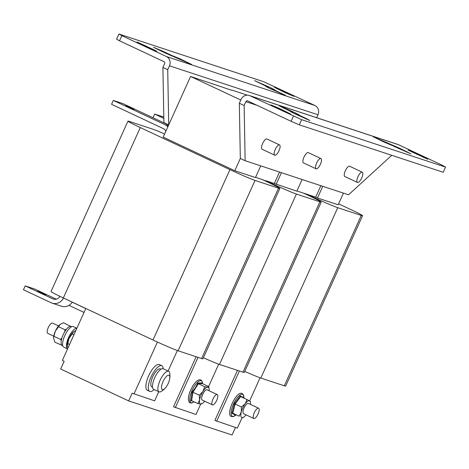 <?xml version="1.0" encoding="UTF-8"?>
<svg xmlns="http://www.w3.org/2000/svg" width="469" height="469" viewBox="0 0 469 469"><rect width="100%" height="100%" fill="white"/><g stroke="black" fill="none" stroke-linecap="round" stroke-linejoin="round"><path stroke-width="0.7" d="M290.54 113.996L270.848 104.868L279.653 108.562L290.54 113.996M427.775 159.237L408.077 150.109L416.882 153.797L427.775 159.237M137.106 42.017L156.804 51.144L147.993 47.451L137.106 42.017M274.336 87.252L294.034 96.38L285.228 92.686L274.336 87.252M133.958 109.465L125.85 105.736L133.958 109.465M45.845 294.925L37.737 291.196L45.845 294.925M217.247 394.593L207.017 389.792A5.669 1.964 115.1 0 0 206.8 389.733A5.669 1.964 115.1 0 0 202.696 394.388A5.669 1.964 115.1 0 0 202.203 400.057L212.434 404.858A5.669 1.964 115.1 0 0 212.65 404.917A5.669 1.964 115.1 0 0 216.754 400.262A5.669 1.964 115.1 0 0 217.247 394.593A5.669 1.964 115.1 0 0 217.024 394.529A5.669 1.964 115.1 0 0 212.92 399.183A5.669 1.964 115.1 0 0 212.434 404.858M192.22 400.925L190.748 400.807L192.143 391.978L195.456 387.74L197.812 383.032L202.092 382.921L202.415 383.642L208.746 386.614L209.127 388.819A9.21 3.195 -64.9 0 1 209.115 390.777M258.607 408.223L248.377 403.428A5.669 1.964 115.1 0 0 248.154 403.363A5.669 1.964 115.1 0 0 244.05 408.018A5.669 1.964 115.1 0 0 243.558 413.693L253.788 418.489A5.669 1.964 115.1 0 0 254.01 418.553A5.669 1.964 115.1 0 0 258.114 413.898A5.669 1.964 115.1 0 0 258.607 408.223A5.669 1.964 115.1 0 0 258.384 408.165A5.669 1.964 115.1 0 0 254.28 412.82A5.669 1.964 115.1 0 0 253.788 418.489M235.409 415.065L231.891 413.33L234.342 403.674L240.228 395.836L243.663 397.665L243.974 398.333M53.747 336.179L47.727 333.353A5.669 1.964 -64.9 0 1 47.955 328.306A5.669 1.964 -64.9 0 1 52.54 323.088L58.561 325.914M152.501 387.206L151.821 386.884A9.919 3.441 -64.9 0 1 154.606 373.359A9.919 3.441 -64.9 0 1 160.246 368.921L160.931 369.244M163.2 368.745A14.176 4.919 115.1 0 0 161.758 365.72L159.354 364.589A14.176 4.919 115.1 0 0 151.223 371.043A14.176 4.919 115.1 0 0 147.313 390.249L149.722 391.381A14.176 4.919 115.1 0 0 154.172 389.551M161.758 365.72A14.176 4.919 115.1 0 0 153.633 372.175A14.176 4.919 115.1 0 0 149.722 391.381M76.887 328.247L73.357 326.594A11.338 3.934 -64.9 0 0 67.413 330.921A11.338 3.934 -64.9 0 0 62.752 341.995A11.338 3.934 -64.9 0 0 63.731 347.124L67.554 348.918A11.338 3.934 -64.9 0 1 66.41 345.583A11.338 3.934 -64.9 0 1 70.391 334.075A11.338 3.934 -64.9 0 1 76.869 328.294M162.796 389.657A7.891 2.738 115.1 0 0 165.498 387.799A7.891 2.738 115.1 0 0 169.69 378.858A7.891 2.738 115.1 0 0 168.523 375.182A7.891 2.738 115.1 0 0 162.626 382.54A7.891 2.738 115.1 0 0 162.796 389.657M165.498 387.799A18.426 18.426 0 0 1 161.301 391.404A11.338 3.934 -64.9 0 1 159.741 391.973A11.338 3.934 -64.9 0 1 159.038 391.838A11.338 3.934 -64.9 0 1 159.501 381.743A11.338 3.934 -64.9 0 1 167.966 371.172A11.338 3.934 -64.9 0 1 168.67 371.307A11.338 3.934 -64.9 0 1 169.784 373.324A18.426 18.426 0 0 1 169.69 378.858M159.038 391.838L153.621 389.299A11.338 3.934 -64.9 0 1 154.084 379.198A11.338 3.934 -64.9 0 1 163.253 368.769L168.67 371.307M171.707 55.424L180.331 58.947L191.657 64.476L164.883 52.85L153.556 47.322L162.362 51.015L171.707 55.424L171.543 55.793M268.409 87.298L254.597 80.633L270.631 87.709L274.734 89.849L271.844 88.793L285.65 95.465L269.622 88.383L265.518 86.243L268.409 87.298L268.221 87.715M279.547 144.915L266.914 138.988A5.669 1.964 115.1 0 0 266.521 138.924A5.669 1.964 115.1 0 0 262.499 143.795A5.669 1.964 115.1 0 0 262.095 149.253L274.734 155.18A5.669 1.964 115.1 0 0 275.127 155.245A5.669 1.964 115.1 0 0 279.149 150.379A5.669 1.964 115.1 0 0 279.547 144.915A5.669 1.964 115.1 0 0 279.155 144.851A5.669 1.964 115.1 0 0 275.133 149.722A5.669 1.964 115.1 0 0 274.734 155.18M362.261 172.182L349.628 166.255A5.669 1.964 115.1 0 0 349.235 166.19A5.669 1.964 115.1 0 0 345.213 171.062A5.669 1.964 115.1 0 0 344.815 176.52L357.448 182.447A5.669 1.964 115.1 0 0 357.841 182.511A5.669 1.964 115.1 0 0 361.863 177.645A5.669 1.964 115.1 0 0 362.261 172.182A5.669 1.964 115.1 0 0 361.869 172.117A5.669 1.964 115.1 0 0 357.847 176.989A5.669 1.964 115.1 0 0 357.448 182.447M320.907 158.551L308.268 152.624A5.669 1.964 115.1 0 0 307.875 152.56A5.669 1.964 115.1 0 0 303.853 157.426A5.669 1.964 115.1 0 0 303.455 162.89L316.088 168.817A5.669 1.964 115.1 0 0 316.481 168.881A5.669 1.964 115.1 0 0 320.509 164.009A5.669 1.964 115.1 0 0 320.907 158.551A5.669 1.964 115.1 0 0 320.515 158.487A5.669 1.964 115.1 0 0 316.493 163.353A5.669 1.964 115.1 0 0 316.088 168.817M393.169 145.83L384.551 142.3L373.218 136.772L399.993 148.397L410.879 153.838L393.11 145.959M296.232 114.471L296.472 113.949L306.169 118.475L309.839 120.527L294.251 113.539L290.141 111.399L293.037 112.454L292.849 112.871M293.037 112.454L283.335 107.929L279.225 105.789L282.092 106.826L295.253 112.865L299.363 115.005L296.472 113.949M338.618 203.833L350.243 209.291A21.257 0.832 -155.7 0 1 362.572 215.717L285.644 386.087A21.257 0.832 -155.7 0 1 284.32 385.811L260.823 378.061A21.257 0.832 -155.7 0 1 244.765 371.401M320.866 185.683L315.69 197.144L317.495 197.988L338.178 204.806L343.449 193.128M315.69 197.144L303.472 193.117L308.889 195.655A21.257 0.832 -155.7 0 1 321.212 202.08A21.257 0.832 -155.7 0 1 319.887 201.799L296.39 194.055A21.257 0.832 -155.7 0 1 271.293 183.262L262.118 179.48L267.529 182.025A21.257 0.832 -155.7 0 1 279.858 188.45A21.257 0.832 -155.7 0 1 278.533 188.169L255.036 180.418A21.257 0.832 -155.7 0 1 229.933 169.631L140.278 127.568A21.257 0.832 -155.7 0 1 127.955 121.143A21.257 0.832 -155.7 0 1 129.28 121.424L152.777 129.168A21.257 0.832 -155.7 0 1 164.607 133.97M362.572 215.717A21.257 0.832 -155.7 0 1 361.247 215.435L337.75 207.685A21.257 0.832 -155.7 0 1 312.647 196.898L307.23 194.354M317.495 197.988L322.772 186.31M279.858 188.45L202.93 358.82A21.257 0.832 -155.7 0 1 201.606 358.545L178.109 350.794A21.257 0.832 -155.7 0 1 153.005 340.002L63.35 297.944A21.257 0.832 -155.7 0 1 51.027 291.519L127.955 121.143M262.118 179.48L255.558 177.323M240.785 100.026L190.572 76.47L163.183 137.13L234.781 170.722L255.464 177.54L260.735 165.862M231.827 90.324L190.572 76.47M234.781 170.722L240.321 158.463L245.135 160.72L244.138 105.525L239.325 103.268L240.321 158.463M321.212 202.08L244.285 372.456A21.257 0.832 -155.7 0 1 242.965 372.175L219.463 364.431A21.257 0.832 -155.7 0 1 203.405 357.771M303.472 193.117L296.918 190.953M279.506 172.053L274.336 183.508L296.818 191.176L302.089 179.498M274.336 183.508L265.876 180.723M276.141 184.358L281.412 172.68M441.956 165.1L398.515 144.722A7.088 6.642 -71.8 0 0 397.818 144.446L249.309 95.488A7.088 6.642 108.2 0 1 250 95.764L301.643 119.671L445.55 167.111L441.956 165.1M244.138 105.525L245.885 101.656A1.419 1.331 108.2 0 1 247.673 100.929L291.114 121.307L293.447 116.148M301.643 119.671L299.316 124.836L443.217 172.275L445.55 167.111M299.316 124.836L291.114 121.307M245.135 160.72L348.526 194.805L391.75 155.303M249.309 95.488A7.088 6.642 108.2 0 0 241.072 99.399L239.325 103.268M391.205 145.243L391.375 144.874M231.926 90.101L247.321 95.178M118.909 34.003L121.84 35.638L119.507 40.803L116.576 39.162L118.909 34.003L263.66 81.717L314.875 105.484A7.088 6.642 -71.8 0 1 317.982 114.758L316.657 117.69M167.72 69.676L162.907 67.419L163.904 122.614L168.717 124.871L167.72 69.676L169.467 65.807A7.088 6.642 108.2 0 0 166.366 56.526L121.84 35.638M119.507 40.803L164.033 61.691A1.419 1.331 108.2 0 1 164.654 63.55L162.907 67.419M271.61 89.315L271.844 88.793M163.804 117.08L154.67 114.073L163.828 118.364M154.67 114.073L153.005 117.748M165.85 131.22A5.669 5.311 -71.8 0 0 163.312 128.588L111.563 104.311L113.31 100.436L165.059 124.713A9.919 9.298 -71.8 0 1 167.855 126.782M168.623 125.076L122.714 103.538L113.31 100.436M242.022 417.768L237.355 428.103L214.872 420.435L237.478 370.369M200.714 404.02L195.995 414.467L173.512 406.805L196.124 356.733M158.762 391.709L154.641 400.837L132.158 393.169L128.658 400.913L60.665 369.015L64.165 361.271L62.359 360.426L85.815 308.479M69.582 344.428L67.823 343.601L67.296 346.075L67.946 348.057M73.955 334.737L72.197 333.91L69.049 338.307L67.823 343.601M75.855 330.539L73.856 331.542L72.197 333.91M74.225 331.296L74.249 331.278A9.21 3.195 115.1 0 0 74.225 331.296A9.21 3.195 115.1 0 0 73.856 331.542A9.21 3.195 115.1 0 0 69.049 338.307A9.21 3.195 115.1 0 0 67.296 346.063A9.21 3.195 115.1 0 0 67.302 346.104M62.025 337.686L60.677 339.468L53.894 336.285L53.572 337.832L54.762 342.136L61.826 345.219M61.65 345.02L61.545 345.319M60.677 339.468L61.251 340.752M70.485 326.336L63.508 322.76L60.19 324.349L55.383 331.108L53.894 336.285M66.481 329.238L65.05 329.777L58.267 326.594M70.297 325.943L70.039 326.395M65.05 329.777L64.593 332.005M59.586 324.847L59.633 324.8A9.21 3.195 115.1 0 0 59.586 324.847A9.21 3.195 115.1 0 0 55.383 331.108A9.21 3.195 115.1 0 0 53.577 337.651A9.21 3.195 115.1 0 0 53.572 337.756M62.735 345.717L62.166 345.454A10.488 3.641 -64.9 0 1 63.327 334.409A10.488 3.641 -64.9 0 1 71.071 326.459L71.646 326.729M177.352 350.536L168.095 371.038M133.964 394.019L157.426 342.048M260.066 377.803L249.643 400.889M216.678 421.285L239.383 370.997M234.342 403.674L241.453 407.016L245.211 403.745L247.046 399.57L240.708 396.598L235.116 404.044L232.782 413.23L239.12 416.202L241.248 412.058L241.453 407.016M250.305 401.306L247.046 399.57M231.891 413.33L232.782 413.23L239.12 416.202M246.008 414.836A9.21 3.195 -64.9 0 1 243.558 417.217A9.21 3.195 -64.9 0 1 241.711 417.521A9.21 3.195 -64.9 0 1 241.248 412.058A9.21 3.195 -64.9 0 1 245.211 403.745A9.21 3.195 115.1 0 1 249.637 400.889A9.21 3.195 -64.9 0 1 250.487 402.449A9.21 3.195 -64.9 0 1 250.475 404.407M235.327 415.159L236.048 414.959M240.228 395.836L240.691 396.586M218.706 364.167L208.605 386.55M175.318 407.649L198.024 357.36M191.428 400.596L197.965 403.621L199.589 399.875L199.29 395.226L192.952 392.254L191.628 400.649L190.748 400.807M202.033 403.516L200.961 404.02L197.965 403.621M202.415 383.642L198.346 383.753L204.683 386.726L202.948 391.427L199.29 395.226M197.812 383.032L198.346 383.753L192.952 392.254L192.143 391.978M204.683 386.726L207.679 387.118L208.746 386.614M204.648 401.206A9.21 3.195 -64.9 0 1 202.198 403.586A9.21 3.195 -64.9 0 1 200.961 404.02A9.21 3.195 -64.9 0 1 199.589 399.875A9.21 3.195 115.1 0 1 202.948 391.427A9.21 3.195 -64.9 0 1 207.679 387.118A9.21 3.195 -64.9 0 1 209.127 388.819M128.658 400.913L232.055 434.998L235.45 427.476M85.78 308.549L72.244 302.2M84.033 312.424L68.972 305.36M72.29 302.136A9.919 9.298 108.2 0 1 61.503 306.239L52.1 303.144A9.919 9.298 -71.8 0 0 63.473 298.003M54.011 299.257L52.874 298.882A5.669 5.311 -71.8 0 0 53.431 299.105A5.669 5.311 -71.8 0 0 59.868 296.291M52.874 298.882L25.197 285.897L23.45 289.772L51.127 302.757A9.919 9.298 -71.8 0 0 52.1 303.144M25.197 285.897L34.6 288.998L56.315 299.187M145.232 46.155L145.472 45.61M282.461 91.391L282.707 90.851M202.526 383.695A12.106 4.203 115.1 0 0 194.336 386.286A12.106 4.203 115.1 0 0 189.74 399.289A12.106 4.203 115.1 0 0 194.043 401.781M235.983 414.936L233.04 416.683L231.305 416.466C225.349 414.643 236.47 389.932 242.285 393.602L243.335 394.681L243.892 398.087A12.106 4.203 115.1 0 0 242.702 394.435A12.106 4.203 115.1 0 0 233.779 403.393A12.106 4.203 115.1 0 0 232.284 416.29A12.106 4.203 115.1 0 0 235.971 414.93M162.122 51.555L162.362 51.015M263.162 84.86L263.408 84.32M180.084 59.493L180.331 58.947M284.32 385.811L361.247 215.435M260.823 378.061L337.75 207.685M312.448 197.343L312.647 196.898M63.35 297.944L140.278 127.568M201.606 358.545L278.533 188.169M178.109 350.794L255.036 180.418M153.005 340.002L229.933 169.631M242.965 372.175L319.887 201.799M219.463 364.431L296.39 194.055M271.088 183.713L271.293 183.262M250 95.764L398.515 144.722M245.885 101.656L257.1 105.349M288.036 109.476L287.79 110.022M294.825 113.815L295.253 112.865M298.952 115.093L298.706 115.632M305.958 118.956L306.169 118.475M382.03 140.466L381.784 141.005M389.036 144.329L389.247 143.848M399.993 148.397L399.752 148.943M406.998 152.261L407.215 151.786M317.982 114.758L169.467 65.807M314.875 105.484L166.366 56.526M270.203 88.659L270.631 87.709M274.078 90.476L274.324 89.937M281.33 93.8L281.547 93.319M187.336 62.811L187.553 62.336M169.368 54.879L169.585 54.398M168.307 125.786L165.059 124.713M289.713 94.715L289.924 94.24M152.478 49.474L152.695 48.999M416.882 153.797L416.642 154.342M423.888 157.66L424.105 157.185M279.653 108.562L279.407 109.101M286.659 112.425L286.876 111.95M194.066 401.792L191.669 403.053L190.056 402.889L189.154 402.156L188.339 399.547L188.52 396.715L189.716 392.225L192.941 385.624L195.292 382.47L197.244 380.676L199.219 379.749L200.826 379.919L201.981 381.051L202.549 383.706M243.558 417.217L242.391 417.932M250.487 402.449L250.317 401.294M202.198 403.586L201.781 403.844"/></g></svg>
